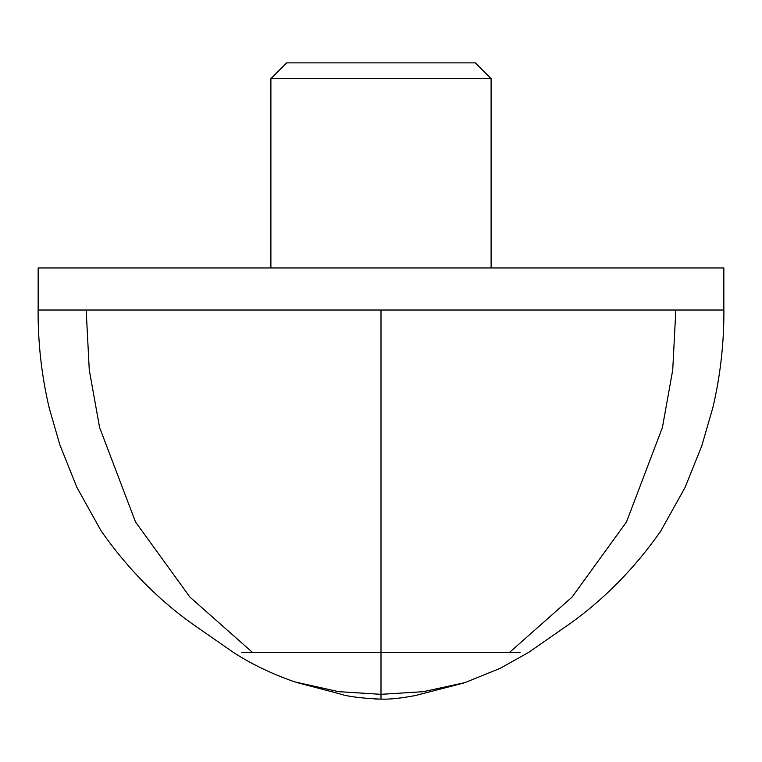 <?xml version="1.0" encoding="UTF-8"?>
<svg xmlns="http://www.w3.org/2000/svg" width="762" height="762" viewBox="0 0 762 762"><rect width="100%" height="100%" fill="white"/><g stroke="black" fill="none" stroke-linecap="round" stroke-linejoin="round"><path stroke-width="1.14" d="M270.891 78.638L491.109 78.638L475.336 62.865L286.664 62.865L270.891 78.638L270.891 267.957M723.843 267.957L38.157 267.957L38.157 310.02L723.843 310.02L723.843 267.957M241.792 652.31L520.208 652.31M233.286 652.348C251.555 664.159 272.044 674.008 294.761 681.876L338.595 691.658L381 694.325L423.091 691.706L464.896 682.638L499.967 668.426L528.714 652.348M375.295 699.04L381.286 699.135C389.753 699.421 401.088 698.23 415.3 695.563L463.515 683.076M381 699.135L381 310.02M86.173 310.02L89.268 369.98L99.603 427.53L135.522 521.96L189.938 597.103L252.365 652.32M675.827 310.02L672.732 369.98L662.397 427.53L626.478 521.96L572.062 597.103L509.635 652.32M491.109 78.638L491.109 267.957M233.286 652.339L192.243 623.821C157.563 599.065 127.225 568.147 101.222 531.057L76.886 487.356L59.827 444.741L49.216 408.013C41.672 376.028 37.967 343.367 38.1 310.02L38.1 310.02M723.9 310.02C724.033 343.071 720.395 375.456 712.975 407.194L701.726 446.056L685.019 487.556L660.654 531.238C634.689 568.233 604.399 599.075 569.805 623.792L528.714 652.339M296.608 682.476L339.185 693.687C346.672 696.373 360.397 698.192 380.362 699.135"/></g></svg>
